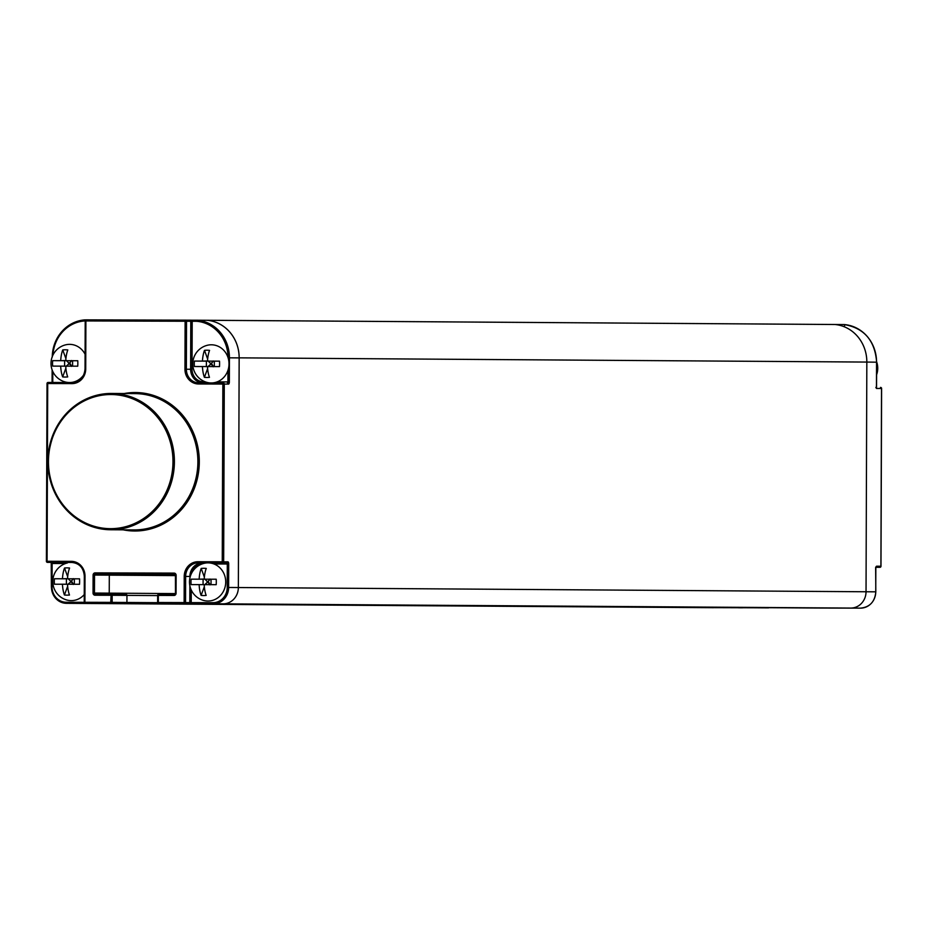 <?xml version="1.0" encoding="UTF-8"?>
<svg xmlns="http://www.w3.org/2000/svg" width="928" height="928" viewBox="0 0 928 928"><rect width="100%" height="100%" fill="white"/><g stroke="black" fill="none" stroke-linecap="round" stroke-linejoin="round"><path stroke-width="1.39" d="M768.929 607.712A1.09 1.009 90.4 0 1 768.372 607.886L753.594 607.782A1.09 1.009 -89.6 0 0 754.139 607.608A1.09 1.009 90.4 0 1 753.594 607.782L703.981 607.631A16.356 15.184 90.4 0 1 703.923 607.631A16.356 15.184 -89.6 0 0 703.981 607.631L125.906 603.56A1.09 1.009 -89.6 0 0 126.927 602.469L126.95 595.382A1.09 1.009 -89.6 0 0 125.941 594.291L125.941 594.291A1.09 1.009 90.4 0 1 126.95 595.382L126.927 602.469A1.09 1.009 90.4 0 1 125.906 603.56L111.128 603.455A1.09 1.009 -89.6 0 0 112.149 602.365L157.644 602.678M866.833 362.071A37.619 34.928 90.4 0 1 866.833 362.117L866.033 591.762A16.356 15.184 90.4 0 1 850.79 608.072L801.177 607.921A1.09 1.009 90.4 0 1 801.166 607.921L850.79 608.072A16.356 15.184 -89.6 0 0 866.033 591.762L866.833 362.071L876.554 362.187A37.619 34.928 -89.6 0 0 844.294 324.568L835.13 324.51A37.619 34.928 90.4 0 1 866.833 362.071L239.157 357.848A37.619 34.928 90.4 0 0 207.478 320.288A1.09 1.009 90.4 0 0 207.396 320.276L835.072 324.498A1.09 1.009 90.4 0 1 835.165 324.51L844.294 324.568C864.2 328.06 874.976 340.599 876.635 362.187L876.542 388.055M844.294 324.568L844.642 325.658L844.294 324.568L207.478 320.288M880.289 566.231L880.985 566.231L881.6 388.496A1.09 1.09 0 0 0 880.521 387.394A1.09 1.009 90.4 0 1 881.519 388.484L876.461 388.461L875.858 387.37L876.461 388.461L876.554 362.187M880.985 566.231L880.904 566.231A1.09 1.009 90.4 0 1 879.883 567.321L876.055 567.31L879.883 567.321A1.09 1.09 0 0 0 880.985 566.231M841.777 608.095L815.956 608.026A1.09 1.009 90.4 0 1 815.944 608.026L841.777 608.095A1.09 1.09 0 0 0 841.974 608.084A1.09 1.009 90.4 0 1 841.777 608.095L860.511 608.142A16.356 15.184 -89.6 0 0 875.754 591.82L875.835 568.377A2.181 0.812 90.2 0 1 876.647 566.208L880.904 566.231L881.519 388.484M742.551 607.805L738.294 607.782A1.09 1.009 90.4 0 1 738.294 607.782L742.551 607.805A1.09 1.009 90.4 0 1 742.539 607.805M876.624 364.634A19.082 17.713 -89.6 0 1 876.937 368.288A19.082 17.713 90.4 0 1 876.6 371.931M703.876 607.631A16.356 15.184 -89.6 0 0 703.923 607.631L713.644 607.701A16.356 15.184 -89.6 0 0 713.702 607.701L713.644 607.701A16.356 15.184 -89.6 0 1 713.586 607.701M85.005 576.114L84.32 576.114L84.228 602.284L85.306 603.386L111.128 603.455L110.734 602.365L112.149 602.365L112.172 595.277L95.062 595.231A2.181 2.03 90.4 0 1 93.044 593.038L93.102 575.047A2.181 2.03 90.4 0 1 95.143 572.878L174.116 573.11A2.181 2.03 90.4 0 1 176.134 575.302L176.065 593.294A2.181 2.03 90.4 0 1 174.035 595.463L158.34 595.416L158.317 602.504L184.138 602.585L184.22 576.416A14.72 13.665 90.4 0 1 197.942 561.73L222.244 561.8L222.859 384.064L198.569 383.983A14.72 13.665 90.4 0 1 184.95 369.228L185.113 321.25L85.898 320.949L85.724 368.926A14.72 13.665 90.4 0 1 72.001 383.612L47.711 383.542L47.084 561.278L71.386 561.359A14.72 13.665 90.4 0 1 85.005 576.114L84.912 602.284L110.734 602.365L111.163 594.187L95.468 594.14A1.09 1.009 90.4 0 1 94.459 593.05L94.528 575.058A1.09 1.009 90.4 0 1 95.538 573.968L110.316 574.072A1.09 1.009 -89.6 0 0 109.307 575.151A1.09 1.009 90.4 0 1 110.316 574.072L175.148 574.502M93.102 575.047L109.307 575.151L109.237 593.143A1.09 1.009 -89.6 0 0 109.933 594.187A1.09 1.009 90.4 0 1 109.237 593.143L109.307 575.151L175.438 575.604M76.189 603.409A16.356 15.184 -89.6 0 0 76.247 603.409A16.356 15.184 -89.6 0 0 76.305 603.409L713.702 607.701M174.035 595.463L174.441 594.372L158.746 594.326L157.656 595.416L157.632 602.504L158.711 603.594L815.956 608.026L173.49 603.699A1.09 1.009 90.4 0 1 173.49 603.699A1.09 1.009 -89.6 0 0 173.501 603.699L223.103 603.85A16.356 15.184 -89.6 0 0 238.357 587.54L239.157 357.848M213.962 563.98L227.302 564.015L227.221 587.459A15.266 14.175 90.4 0 1 212.988 602.69L213.394 603.78L860.511 608.142C869.78 607.202 874.884 601.773 875.823 591.832L228.636 587.47A16.356 15.184 90.4 0 1 213.394 603.78L184.533 603.676A1.09 1.009 -89.6 0 0 185.554 602.585L184.138 602.585L184.533 603.676L158.711 603.594A1.09 1.09 0 0 1 157.632 602.504L157.702 602.504A1.09 1.009 -89.6 0 0 158.711 603.594L223.103 603.85A16.356 15.184 -89.6 0 0 238.357 587.54L239.157 357.895A37.619 34.928 -89.6 0 0 206.898 320.276L197.142 320.206L196.713 321.297L197.142 320.206L189.776 320.183L192.606 320.195L192.2 321.285L196.713 321.297A36.528 33.918 90.4 0 1 228.021 357.558M703.923 607.631L76.247 603.409A16.356 15.184 -89.6 0 0 76.305 603.409L66.584 603.339A16.356 15.184 90.4 0 1 66.526 603.339A16.356 15.184 90.4 0 1 51.446 586.948L52.061 586.948L52.142 563.493L51.458 563.493L51.446 586.937M95.143 572.878L95.538 573.968L174.51 574.2A1.09 1.009 90.4 0 1 175.52 575.302L175.462 593.294A1.09 1.009 90.4 0 1 174.441 594.372L158.746 594.326A1.09 1.09 0 0 0 157.656 595.416L157.702 602.504M72.001 383.612L72.419 382.522L48.117 382.452L47.015 383.542L46.4 561.278L47.49 562.38L71.781 562.449A13.63 12.656 90.4 0 1 71.827 562.449A13.63 12.656 90.4 0 1 84.39 576.114L84.309 602.284A1.09 1.009 -89.6 0 0 85.306 603.386L89.564 603.409A1.09 1.009 -89.6 0 0 89.564 603.409L89.691 603.409M84.228 602.307L66.178 602.249L66.584 603.339L85.306 603.386A1.09 1.09 0 0 1 84.228 602.284L84.309 602.284M157.656 595.59L112.172 595.277A1.09 1.009 -89.6 0 0 111.163 594.187L125.953 594.291M52.931 355.122A36.528 33.918 90.4 0 1 84.425 320.96L84.773 319.882L84.425 320.96L84.773 319.882L86.095 319.882L84.761 319.882C64.844 323.257 53.975 335.727 52.177 357.303M85.724 368.926L85.121 368.926A13.63 12.656 90.4 0 1 72.419 382.522L48.117 382.452A1.09 1.09 0 0 0 47.015 383.542L46.481 561.278A1.09 1.009 -89.6 0 0 47.49 562.38L72.396 562.461M65.424 563.54L52.142 563.493L51.736 562.403L47.479 562.38A1.09 1.09 0 0 1 46.4 561.278L46.481 561.278M188.79 603.71A1.09 1.009 -89.6 0 0 189.799 602.62L185.554 602.585L185.646 576.416A13.63 12.656 90.4 0 1 198.348 562.82L222.65 562.902L222.244 561.8L223.66 561.811L224.286 384.064L222.859 384.064L223.277 382.974L198.975 382.904A13.63 12.656 90.4 0 1 198.928 382.904A13.63 12.656 90.4 0 1 186.366 369.228L186.528 321.25L185.113 321.25L185.519 320.16L86.304 319.858L85.202 320.949L85.121 368.926M189.776 320.183L185.53 320.16A1.09 1.09 0 0 0 185.519 320.16L189.776 320.183A1.09 1.009 -89.6 0 1 190.785 321.285L186.528 321.25A1.09 1.009 -89.6 0 0 185.519 320.16L86.304 319.858A1.09 1.009 -89.6 0 0 85.283 320.949M227.975 370.284L227.928 381.918L229.355 381.918A2.181 0.812 90.2 0 1 228.532 384.099L224.286 384.064A1.09 1.009 -89.6 0 0 223.277 382.974L198.928 382.904M67.466 562.925A19.163 19.163 0 0 0 67.21 600.114A19.082 17.713 -89.6 0 0 84.251 594.57M67.651 586.31L64.426 594.999A18.966 7.041 -89.8 0 1 62.443 584.222L54.462 584.211A19.163 17.655 -90 0 1 54.288 581.485A19.163 17.655 -90 0 1 54.485 578.759L62.454 578.77A18.966 7.041 -89.8 0 1 64.519 568.017L67.686 576.752M79.541 578.828L67.524 578.782L79.541 578.828A19.163 7.656 90.2 0 1 79.611 581.554A19.163 7.656 90.2 0 1 79.518 584.28L62.443 584.222M64.426 594.999A19.163 12.644 -20.4 0 0 69.484 595.022A18.966 7.041 -89.8 0 1 67.5 584.234M67.524 578.782A18.966 7.041 -89.8 0 1 69.577 568.029A19.163 12.679 -159.2 0 0 64.519 568.017M68.243 578.805L70.458 581.009L68.22 578.62L62.454 578.77M73.277 578.631L71.444 581.009L73.463 578.828M73.44 584.28L71.444 581.009L70.458 581.009L70.458 582.076L71.444 582.076L73.266 584.478M66.387 584.246L66.41 578.805L54.485 578.759M66.41 578.805L68.034 578.805M68.196 584.454L70.458 582.076L68.022 584.257M203.893 600.52A19.082 17.713 -89.6 0 0 225.713 582.007A19.082 17.713 90.4 0 0 204.148 563.331A19.163 19.163 0 0 0 203.893 600.52M204.334 586.716L201.109 595.405A18.966 7.041 -89.8 0 1 199.126 584.628L191.145 584.617A19.163 17.655 -90 0 1 190.982 581.891A19.163 17.655 -90 0 1 191.168 579.165L199.137 579.176A18.966 7.041 -89.8 0 1 201.202 568.423L204.369 577.158M216.224 579.234L204.206 579.188L216.224 579.234A19.163 7.656 90.2 0 1 216.294 581.96A19.163 7.656 90.2 0 1 216.201 584.686L199.126 584.628M201.109 595.405A19.163 12.644 -20.4 0 0 206.167 595.428A18.966 7.041 -89.8 0 1 204.183 584.64M204.206 579.188A18.966 7.041 -89.8 0 1 206.26 568.435A19.163 12.679 -159.2 0 0 201.202 568.423M204.926 579.211L207.141 581.415L204.902 579.026L199.137 579.176M209.972 579.037L208.127 581.427L210.146 579.234M210.122 584.686L208.127 581.427L207.141 581.415L207.141 582.482L208.127 582.482L209.948 584.884M203.07 584.652L203.093 579.211L191.168 579.165M203.093 579.211L204.717 579.211M204.879 584.86L207.141 582.482L204.705 584.663M211.978 382.939A19.082 17.713 -89.6 0 0 229.007 363.927A19.082 17.713 90.4 0 0 207.443 345.251A19.163 19.163 0 0 0 207.188 382.44A19.082 17.713 -89.6 0 0 210.47 382.939M207.628 368.625L204.404 377.325A18.966 7.041 -89.8 0 1 202.42 366.548L194.439 366.525A19.163 17.655 -90 0 1 194.265 363.799A19.163 17.655 -90 0 1 194.462 361.073L202.432 361.096A18.966 7.041 -89.8 0 1 204.496 350.343L207.663 359.078M219.518 361.154L207.501 361.108L219.518 361.154A19.163 7.656 90.2 0 1 219.588 363.88A19.163 7.656 90.2 0 1 219.495 366.606L202.42 366.548M204.404 377.325A19.163 12.644 -20.4 0 0 209.461 377.336A18.966 7.041 -89.8 0 1 207.478 366.56M207.501 361.108A18.966 7.041 -89.8 0 1 209.554 350.355A19.163 12.679 -159.2 0 0 204.496 350.343M208.22 361.131L210.436 363.335L208.197 360.934L202.432 361.096M213.254 360.957L211.422 363.335L213.44 361.143M213.417 366.606L211.422 363.335L210.436 363.335L210.436 364.402L211.422 364.402L213.243 366.792M206.364 366.572L206.387 361.131L194.462 361.073M206.387 361.131L208.011 361.131M208.174 366.78L210.436 364.402L208 366.583M85.086 354.276A19.082 17.713 90.4 0 0 65.691 344.822A19.163 19.163 0 0 0 65.447 382.023A19.082 17.713 -89.6 0 0 68.718 382.51M70.238 382.522A19.082 17.713 -89.6 0 0 83.822 374.738M65.876 368.207L62.652 376.907A18.966 7.041 -89.8 0 1 60.668 366.131L52.699 366.108A19.163 17.655 -90 0 1 52.525 363.382A19.163 17.655 -90 0 1 52.71 360.656L60.691 360.667A18.966 7.041 -89.8 0 1 62.744 349.926L65.911 358.649M77.766 360.737L65.749 360.69L77.766 360.737A19.163 7.656 90.2 0 1 77.836 363.463A19.163 7.656 90.2 0 1 77.743 366.189L60.668 366.131M62.652 376.907A19.163 12.644 -20.4 0 0 67.709 376.919A18.966 7.041 -89.8 0 1 65.737 366.142M65.749 360.69A18.966 7.041 -89.8 0 1 67.814 349.937A19.163 12.679 -159.2 0 0 62.744 349.926M66.48 360.714L68.684 362.918L66.445 360.516L60.691 360.667M71.514 360.528L69.681 362.918L71.688 360.725M71.676 366.177L69.681 362.918L68.684 362.918L68.684 363.973L69.67 363.985L71.491 366.374M64.612 366.154L64.635 360.702L52.71 360.656M64.635 360.702L66.271 360.714M66.433 366.363L68.684 363.973L66.248 366.166M876.647 566.208A1.09 1.009 90.4 0 1 875.638 567.298L875.823 591.832M860.511 608.142L837.392 608.072M93.044 593.038L175.346 593.595M158.746 594.326A1.09 1.009 -89.6 0 0 157.737 595.416M123.192 529.842A69.24 64.287 -89.6 0 0 199.3 461.958A69.24 64.287 -89.6 0 0 124.108 393.542M134.154 529.911A68.15 63.278 -89.6 0 0 197.884 461.947A68.15 63.278 -89.6 0 0 135.07 393.611L111.58 393.449A68.15 63.278 -89.6 0 0 47.838 461.413A68.15 63.278 -89.6 0 0 110.664 529.76A68.15 63.278 -89.6 0 0 174.406 461.796A68.15 63.278 -89.6 0 0 111.58 393.449C72.952 397.277 51.69 419.932 47.757 461.413C51.33 502.698 72.303 525.48 110.664 529.76L134.154 529.911M172.979 461.784A67.06 62.269 -89.6 0 0 110.954 394.539A67.06 62.269 -89.6 0 0 48.453 461.413A67.06 62.269 -89.6 0 0 110.478 528.67A67.06 62.269 -89.6 0 0 172.979 461.784M71.386 561.359L71.874 562.449M71.827 562.449C79.39 563.25 83.555 567.797 84.32 576.114L84.39 576.114M95.062 595.231L95.468 594.14L125.941 594.291M174.116 573.11L175.52 575.302M176.134 575.302L175.438 575.302L175.462 593.294M176.065 593.294L174.441 594.372M66.178 602.249A15.266 14.175 90.4 0 1 52.061 586.948M84.425 320.96L85.202 320.972L85.04 368.926C84.216 377.267 80.005 381.791 72.419 382.522M52.768 382.464L52.815 371.536M228.532 384.099A1.09 1.009 -89.6 0 0 227.534 382.997L227.928 381.918L217.129 381.884M205.285 381.849L203.638 381.837A12.54 11.646 90.4 0 1 192.038 369.263L192.2 321.285L190.785 321.285L190.623 369.263L184.95 369.228M212.988 602.69L191.226 602.62L191.261 590.046M191.852 572.704A12.54 11.646 90.4 0 1 201.979 563.992M52.258 356.677A37.619 34.928 90.4 0 1 84.75 319.882M52.165 382.464L52.212 370.098M51.423 562.403A2.181 0.812 -89.8 0 1 51.527 563.493M48.117 382.452A1.09 1.009 -89.6 0 0 47.096 383.542M192.606 320.195L197.177 320.218A37.619 34.928 90.4 0 1 229.436 357.825L228.102 357.825M239.157 357.895L229.436 357.825L229.355 381.918M228.717 564.027L227.302 564.015L226.896 562.925L222.65 562.902A1.09 1.009 -89.6 0 0 223.66 561.811L227.917 561.834A2.181 0.812 90.2 0 1 228.717 564.027L228.636 587.47L227.221 587.459M198.569 383.983L198.975 382.904M192.038 369.263L190.623 369.263A13.63 12.656 90.4 0 0 202.617 382.916M203.638 381.837L203.29 382.916M197.942 561.73L198.348 562.82L226.896 562.925A1.09 1.009 -89.6 0 0 227.917 561.834M184.22 576.416L189.892 576.45A13.63 12.656 90.4 0 1 202.594 562.855L202.988 563.656M191.62 603.722L191.226 602.62L189.799 602.62L189.857 585.788M189.892 577.993L190.286 576.45M74.344 584.257L74.368 578.828M211.027 584.663L211.05 579.234M214.322 366.583L214.345 361.154M72.581 366.166L72.593 360.725M879.883 567.321L876.055 567.31M768.372 607.886A1.09 1.09 0 0 0 768.964 607.712M876.589 374.784A19.163 19.163 0 0 0 876.624 361.792M76.247 603.409L66.526 603.339C57.292 602.33 52.246 596.866 51.376 586.937L51.226 562.194M52.084 382.464L52.13 369.878M86.304 319.858A1.09 1.09 0 0 0 85.202 320.949"/></g></svg>
